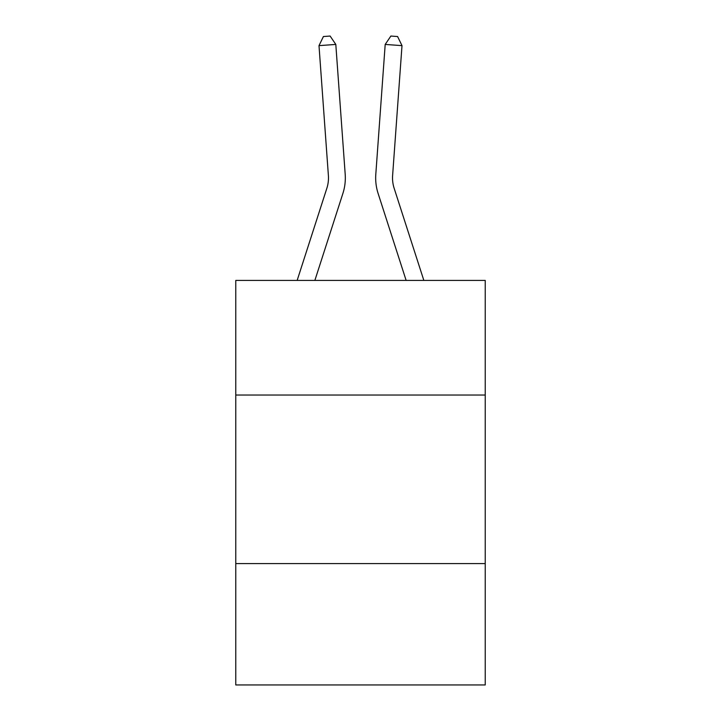 <?xml version="1.0" encoding="UTF-8"?>
<svg xmlns="http://www.w3.org/2000/svg" width="721" height="721" viewBox="0 0 721 721"><rect width="100%" height="100%" fill="white"/><g stroke="black" fill="none" stroke-linecap="round" stroke-linejoin="round"><path stroke-width="1.08" d="M485.233 395.036L485.233 280.424L235.767 280.424L235.767 395.036L485.233 395.036L485.233 684.95L235.767 684.95L235.767 395.036M485.233 563.588L235.767 563.588M342.89 193.462L314.861 280.424L342.89 193.462A50.569 50.569 143.1 0 0 345.197 174.293L335.806 44.432L345.197 174.293M297.151 280.424L326.847 188.289A33.707 33.707 -36.7 0 0 328.388 175.509L318.997 45.639L323.405 36.537L330.128 36.05L335.806 44.432L318.997 45.639M423.849 280.424L394.153 188.289A33.707 33.707 36.7 0 1 392.612 175.509L402.003 45.639L385.194 44.432L375.803 174.293A50.569 50.569 -143.1 0 0 378.11 193.462L406.139 280.424L378.11 193.462M326.847 188.289A33.707 33.707 -36.9 0 0 328.388 175.509A33.707 33.707 -36.9 0 1 326.847 188.289A33.707 33.707 -36.9 0 0 328.388 175.509A33.707 33.707 -36.9 0 1 326.847 188.289A33.707 33.707 -36.9 0 0 328.388 175.509A33.707 33.707 -36.9 0 1 326.847 188.289A33.707 33.707 -36.9 0 0 328.388 175.509A33.707 33.707 -36.9 0 1 326.847 188.289A33.707 33.707 -36.9 0 0 328.388 175.509A33.707 33.707 -36.9 0 1 326.847 188.289A33.707 33.707 -36.9 0 0 328.388 175.509A33.707 33.707 -36.9 0 1 326.847 188.289A33.707 33.707 -36.9 0 0 328.388 175.509M394.153 188.289A33.707 33.707 36.9 0 1 392.612 175.509A33.707 33.707 36.9 0 0 394.153 188.289A33.707 33.707 36.9 0 1 392.612 175.509A33.707 33.707 36.9 0 0 394.153 188.289A33.707 33.707 36.9 0 1 392.612 175.509A33.707 33.707 36.9 0 0 394.153 188.289A33.707 33.707 36.9 0 1 392.612 175.509A33.707 33.707 36.9 0 0 394.153 188.289A33.707 33.707 36.9 0 1 392.612 175.509A33.707 33.707 36.9 0 0 394.153 188.289A33.707 33.707 36.9 0 1 392.612 175.509A33.707 33.707 36.9 0 0 394.153 188.289A33.707 33.707 36.9 0 1 392.612 175.509M402.003 45.639L397.595 36.537L390.872 36.05L385.194 44.432L375.803 174.293"/></g></svg>

